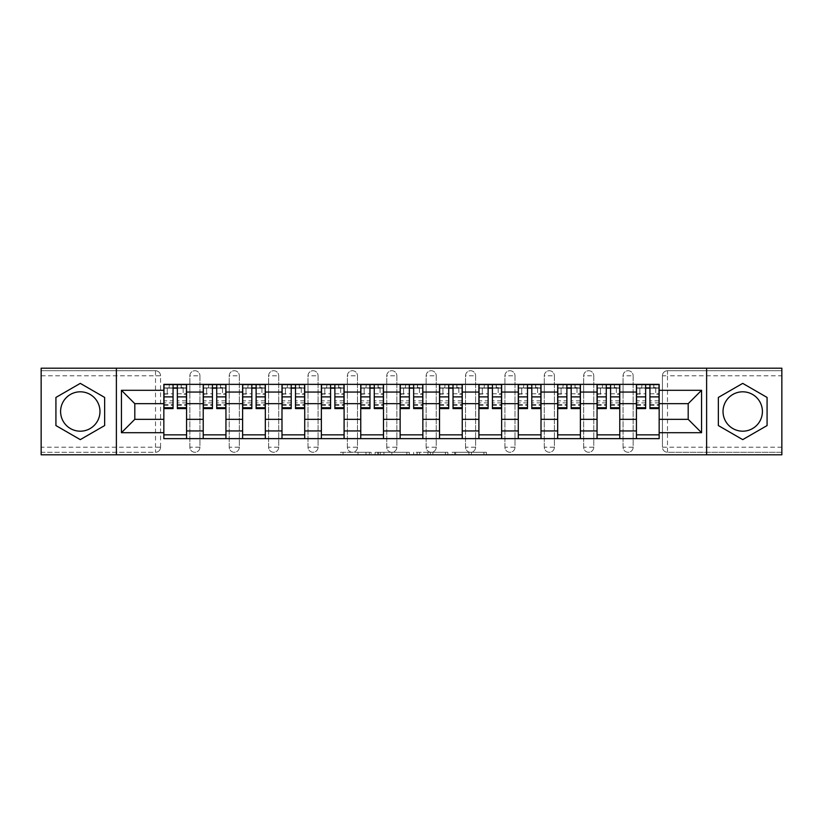 <?xml version="1.0" encoding="UTF-8"?>
<svg xmlns="http://www.w3.org/2000/svg" width="823" height="823" viewBox="0 0 823 823"><rect width="100%" height="100%" fill="white"/><g stroke="black" fill="none" stroke-linecap="round" stroke-linejoin="round"><path stroke-width="0.62" stroke-dasharray="4.12 3.09" d="M371.111 454.8L343.047 454.8L371.111 454.8L371.111 452.269L358.036 452.269L358.036 454.8L358.036 452.269L371.111 452.269L371.111 454.8L371.111 452.269L358.036 452.269L358.036 454.8L358.036 452.269L371.111 452.269L343.047 452.269L371.111 452.269M623.052 375.782A5.051 5.051 0 0 1 628.103 370.731A5.051 5.051 0 0 1 633.154 375.782A5.051 5.051 0 0 0 628.103 370.731A5.051 5.051 0 0 0 623.052 375.782L623.052 447.218A5.051 5.051 0 0 0 628.103 452.269A5.051 5.051 0 0 0 633.154 447.218L633.154 375.782A5.051 5.051 0 0 0 628.103 370.731A5.051 5.051 0 0 0 623.052 375.782L623.052 447.218A5.051 5.051 0 0 0 628.103 452.269A5.051 5.051 0 0 0 633.154 447.218L633.154 375.782L623.052 375.782M583.672 375.782A5.051 5.051 0 0 1 588.723 370.731A5.051 5.051 0 0 1 593.774 375.782A5.051 5.051 0 0 0 588.723 370.731A5.051 5.051 0 0 0 583.672 375.782L583.672 447.218A5.051 5.051 0 0 0 588.723 452.269A5.051 5.051 0 0 0 593.774 447.218L593.774 375.782A5.051 5.051 0 0 0 588.723 370.731A5.051 5.051 0 0 0 583.672 375.782L583.672 447.218A5.051 5.051 0 0 0 588.723 452.269A5.051 5.051 0 0 0 593.774 447.218L593.774 375.782L583.672 375.782M544.291 375.782A5.051 5.051 0 0 1 549.342 370.731A5.051 5.051 0 0 1 554.393 375.782A5.051 5.051 0 0 0 549.342 370.731A5.051 5.051 0 0 0 544.291 375.782L544.291 447.218A5.051 5.051 0 0 0 549.342 452.269A5.051 5.051 0 0 0 554.393 447.218L554.393 375.782A5.051 5.051 0 0 0 549.342 370.731A5.051 5.051 0 0 0 544.291 375.782L544.291 447.218A5.051 5.051 0 0 0 549.342 452.269A5.051 5.051 0 0 0 554.393 447.218L554.393 375.782L544.291 375.782M504.911 375.782A5.051 5.051 0 0 1 509.962 370.731A5.051 5.051 0 0 1 515.003 375.782A5.051 5.051 0 0 0 509.962 370.731A5.051 5.051 0 0 0 504.911 375.782L504.911 447.218A5.051 5.051 0 0 0 509.962 452.269A5.051 5.051 0 0 0 515.003 447.218L515.003 375.782A5.051 5.051 0 0 0 509.962 370.731A5.051 5.051 0 0 0 504.911 375.782L504.911 447.218A5.051 5.051 0 0 0 509.962 452.269A5.051 5.051 0 0 0 515.003 447.218L515.003 375.782L504.911 375.782M465.53 375.782A5.051 5.051 0 0 1 470.571 370.731A5.051 5.051 0 0 1 475.622 375.782A5.051 5.051 0 0 0 470.571 370.731A5.051 5.051 0 0 0 465.53 375.782L465.53 447.218A5.051 5.051 0 0 0 470.571 452.269A5.051 5.051 0 0 0 475.622 447.218L475.622 375.782A5.051 5.051 0 0 0 470.571 370.731A5.051 5.051 0 0 0 465.53 375.782L465.53 447.218A5.051 5.051 0 0 0 470.571 452.269A5.051 5.051 0 0 0 475.622 447.218L475.622 375.782L465.53 375.782M426.139 375.782A5.051 5.051 0 0 1 431.19 370.731A5.051 5.051 0 0 1 436.241 375.782A5.051 5.051 0 0 0 431.19 370.731A5.051 5.051 0 0 0 426.139 375.782L426.139 447.218A5.051 5.051 0 0 0 431.19 452.269A5.051 5.051 0 0 0 436.241 447.218L436.241 375.782A5.051 5.051 0 0 0 431.19 370.731A5.051 5.051 0 0 0 426.139 375.782L426.139 447.218A5.051 5.051 0 0 0 431.19 452.269A5.051 5.051 0 0 0 436.241 447.218L436.241 375.782L426.139 375.782M386.759 375.782A5.051 5.051 0 0 1 391.81 370.731A5.051 5.051 0 0 1 396.861 375.782A5.051 5.051 0 0 0 391.81 370.731A5.051 5.051 0 0 0 386.759 375.782L386.759 447.218A5.051 5.051 0 0 0 391.81 452.269A5.051 5.051 0 0 0 396.861 447.218L396.861 375.782A5.051 5.051 0 0 0 391.81 370.731A5.051 5.051 0 0 0 386.759 375.782L386.759 447.218A5.051 5.051 0 0 0 391.81 452.269A5.051 5.051 0 0 0 396.861 447.218L396.861 375.782L386.759 375.782M347.378 375.782A5.051 5.051 0 0 1 352.429 370.731A5.051 5.051 0 0 1 357.47 375.782A5.051 5.051 0 0 0 352.429 370.731A5.051 5.051 0 0 0 347.378 375.782L347.378 447.218A5.051 5.051 0 0 0 352.429 452.269A5.051 5.051 0 0 0 357.47 447.218L357.47 375.782A5.051 5.051 0 0 0 352.429 370.731A5.051 5.051 0 0 0 347.378 375.782L347.378 447.218A5.051 5.051 0 0 0 352.429 452.269A5.051 5.051 0 0 0 357.47 447.218L357.47 375.782L347.378 375.782M307.997 375.782A5.051 5.051 0 0 1 313.038 370.731A5.051 5.051 0 0 1 318.089 375.782A5.051 5.051 0 0 0 313.038 370.731A5.051 5.051 0 0 0 307.997 375.782L307.997 447.218A5.051 5.051 0 0 0 313.038 452.269A5.051 5.051 0 0 0 318.089 447.218L318.089 375.782A5.051 5.051 0 0 0 313.038 370.731A5.051 5.051 0 0 0 307.997 375.782L307.997 447.218A5.051 5.051 0 0 0 313.038 452.269A5.051 5.051 0 0 0 318.089 447.218L318.089 375.782L307.997 375.782M268.607 375.782A5.051 5.051 0 0 1 273.658 370.731A5.051 5.051 0 0 1 278.709 375.782A5.051 5.051 0 0 0 273.658 370.731A5.051 5.051 0 0 0 268.607 375.782L268.607 447.218A5.051 5.051 0 0 0 273.658 452.269A5.051 5.051 0 0 0 278.709 447.218L278.709 375.782A5.051 5.051 0 0 0 273.658 370.731A5.051 5.051 0 0 0 268.607 375.782L268.607 447.218A5.051 5.051 0 0 0 273.658 452.269A5.051 5.051 0 0 0 278.709 447.218L278.709 375.782L268.607 375.782M229.226 375.782A5.051 5.051 0 0 1 234.277 370.731A5.051 5.051 0 0 1 239.328 375.782A5.051 5.051 0 0 0 234.277 370.731A5.051 5.051 0 0 0 229.226 375.782L229.226 447.218A5.051 5.051 0 0 0 234.277 452.269A5.051 5.051 0 0 0 239.328 447.218L239.328 375.782A5.051 5.051 0 0 0 234.277 370.731A5.051 5.051 0 0 0 229.226 375.782L229.226 447.218A5.051 5.051 0 0 0 234.277 452.269A5.051 5.051 0 0 0 239.328 447.218L239.328 375.782L229.226 375.782M189.846 375.782A5.051 5.051 0 0 1 194.897 370.731A5.051 5.051 0 0 1 199.948 375.782A5.051 5.051 0 0 0 194.897 370.731A5.051 5.051 0 0 0 189.846 375.782L189.846 447.218A5.051 5.051 0 0 0 194.897 452.269A5.051 5.051 0 0 0 199.948 447.218L199.948 375.782A5.051 5.051 0 0 0 194.897 370.731A5.051 5.051 0 0 0 189.846 375.782L189.846 447.218A5.051 5.051 0 0 0 194.897 452.269A5.051 5.051 0 0 0 199.948 447.218L199.948 375.782L189.846 375.782M80.284 431.19A19.69 19.69 0 0 1 60.593 411.5A19.69 19.69 0 0 1 80.284 391.81A19.69 19.69 0 0 1 99.974 411.5A19.69 19.69 0 0 1 80.284 431.19M742.716 431.19A19.69 19.69 0 0 1 723.026 411.5A19.69 19.69 0 0 1 742.716 391.81A19.69 19.69 0 0 1 762.407 411.5A19.69 19.69 0 0 1 742.716 431.19M483.924 454.8L454.677 454.8L483.924 454.8L483.924 452.269L471.404 452.269L486.393 452.269L486.393 454.8L486.393 452.269L454.677 452.269L486.393 452.269L486.393 454.8L486.393 452.269L483.924 452.269L483.924 454.8M468.925 454.8L455.675 454.8L468.925 454.8L468.925 452.269L471.404 452.269L468.925 452.269L468.925 454.8L468.925 452.269L455.675 452.269L455.675 454.8L455.675 452.269L468.925 452.269L468.925 454.8M452.197 454.8L454.677 454.8L452.197 454.8L452.197 452.269L454.677 452.269L452.197 452.269L452.197 454.8M340.568 454.8L343.047 454.8L340.568 454.8L340.568 452.269L343.047 452.269L340.568 452.269L340.568 454.8M781.85 447.218L667.484 447.218L667.484 452.269L781.85 452.269L781.85 454.8L41.15 454.8L41.15 452.269L155.516 452.269A5.051 5.051 0 0 0 160.557 447.218L160.557 375.782A5.051 5.051 0 0 0 155.516 370.731A5.051 5.051 0 0 1 160.557 375.782A5.051 5.051 0 0 0 155.516 370.731L41.15 370.731L41.15 368.2L781.85 368.2L781.85 370.731L667.484 370.731A5.051 5.051 0 0 0 662.443 375.782L662.443 447.218A5.051 5.051 0 0 0 667.484 452.269A5.051 5.051 0 0 1 662.443 447.218A5.051 5.051 0 0 0 667.484 452.269L781.85 452.269L781.85 370.731L667.484 370.731A5.051 5.051 0 0 0 662.443 375.782L662.443 447.218L667.484 447.218L667.484 375.782L781.85 375.782M409.329 454.8L406.85 454.8L409.329 454.8L409.329 452.269L409.329 454.8M377.613 454.8L406.85 454.8L375.134 454.8L377.613 454.8L377.613 452.269L409.329 452.269L375.134 452.269L375.134 454.8L375.134 452.269L377.613 452.269L377.613 454.8M416.15 454.8L447.866 454.8L413.671 454.8L416.15 454.8L416.15 452.269L447.866 452.269L447.866 454.8L447.866 452.269L432.877 452.269L432.877 454.8M160.557 447.218L160.557 375.782L155.516 375.782L155.516 447.218L41.15 447.218L41.15 452.269L155.516 452.269A5.051 5.051 0 0 0 160.557 447.218A5.051 5.051 0 0 1 155.516 452.269L155.516 447.218L160.557 447.218M41.15 375.782L155.516 375.782L155.516 370.731L41.15 370.731L41.15 447.218M636.436 384.362L659.161 384.362L659.161 388.147L636.436 388.147L636.436 384.362L619.77 384.362L619.77 388.147L597.056 388.147L597.056 384.362L580.39 384.362L580.39 388.147L557.675 388.147L557.675 384.362L541.009 384.362L541.009 388.147L518.284 388.147L518.284 384.362L501.629 384.362L501.629 388.147L478.904 388.147L478.904 384.362L462.248 384.362L462.248 388.147L439.523 388.147L439.523 384.362L422.857 384.362L422.857 388.147L400.143 388.147L400.143 384.362L383.477 384.362L383.477 388.147L360.752 388.147L360.752 384.362L344.096 384.362L344.096 388.147L321.371 388.147L321.371 384.362L304.716 384.362L304.716 388.147L281.991 388.147L281.991 384.362L265.325 384.362L265.325 388.147L242.61 388.147L242.61 384.362L225.944 384.362L225.944 388.147L203.23 388.147L203.23 384.362L186.564 384.362L186.564 388.147L163.839 388.147L163.839 434.853L186.564 434.853L186.564 388.147M186.564 434.853L186.564 438.638L203.23 438.638L203.23 434.853L225.944 434.853L225.944 388.147M203.23 388.147L203.23 434.853M225.944 434.853L225.944 438.638L242.61 438.638L242.61 434.853L265.325 434.853L265.325 388.147M242.61 388.147L242.61 434.853M265.325 434.853L265.325 438.638L281.991 438.638L281.991 434.853L304.716 434.853L304.716 388.147M281.991 388.147L281.991 434.853M304.716 434.853L304.716 438.638L321.371 438.638L321.371 434.853L344.096 434.853L344.096 388.147M321.371 388.147L321.371 434.853M344.096 434.853L344.096 438.638L360.752 438.638L360.752 434.853L383.477 434.853L383.477 388.147M360.752 388.147L360.752 434.853M383.477 434.853L383.477 438.638L400.143 438.638L400.143 434.853L422.857 434.853L422.857 388.147M400.143 388.147L400.143 434.853M422.857 434.853L422.857 438.638L439.523 438.638L439.523 434.853L462.248 434.853L462.248 388.147M439.523 388.147L439.523 434.853M462.248 434.853L462.248 438.638L478.904 438.638L478.904 434.853L501.629 434.853L501.629 388.147M478.904 388.147L478.904 434.853M501.629 434.853L501.629 438.638L518.284 438.638L518.284 434.853L541.009 434.853L541.009 388.147M518.284 388.147L518.284 434.853M541.009 434.853L541.009 438.638L557.675 438.638L557.675 434.853L580.39 434.853L580.39 388.147M557.675 388.147L557.675 434.853M580.39 434.853L580.39 438.638L597.056 438.638L597.056 434.853L619.77 434.853L619.77 388.147M597.056 388.147L597.056 434.853M619.77 434.853L619.77 438.638L636.436 438.638L636.436 434.853L659.161 434.853L659.161 388.147M636.436 388.147L636.436 434.853M619.77 419.329L636.436 419.329M580.39 419.329L597.056 419.329M541.009 419.329L557.675 419.329M501.629 419.329L518.284 419.329M462.248 419.329L478.904 419.329M422.857 419.329L439.523 419.329M383.477 419.329L400.143 419.329M344.096 419.329L360.752 419.329M304.716 419.329L321.371 419.329M265.325 419.329L281.991 419.329M225.944 419.329L242.61 419.329M186.564 419.329L203.23 419.329M636.436 403.671L619.77 403.671M597.056 403.671L580.39 403.671M557.675 403.671L541.009 403.671M518.284 403.671L501.629 403.671M478.904 403.671L462.248 403.671M439.523 403.671L422.857 403.671M400.143 403.671L383.477 403.671M360.752 403.671L344.096 403.671M321.371 403.671L304.716 403.671M281.991 403.671L265.325 403.671M242.61 403.671L225.944 403.671M203.23 403.671L186.564 403.671M163.839 403.671L134.807 403.671L134.807 419.329L163.839 419.329M116.382 454.8L116.382 368.2M706.618 454.8L706.618 368.2M659.161 419.329L688.193 419.329L688.193 403.671L659.161 403.671M186.564 438.638L163.839 438.638L163.839 434.853M163.839 388.147L163.839 384.362L186.564 384.362M203.23 384.362L225.944 384.362M242.61 384.362L265.325 384.362M281.991 384.362L304.716 384.362M321.371 384.362L344.096 384.362M360.752 384.362L383.477 384.362M400.143 384.362L422.857 384.362M439.523 384.362L462.248 384.362M478.904 384.362L501.629 384.362M518.284 384.362L541.009 384.362M557.675 384.362L580.39 384.362M597.056 384.362L619.77 384.362M659.161 434.853L659.161 438.638L636.436 438.638M619.77 438.638L597.056 438.638M580.39 438.638L557.675 438.638M541.009 438.638L518.284 438.638M501.629 438.638L478.904 438.638M462.248 438.638L439.523 438.638M422.857 438.638L400.143 438.638M383.477 438.638L360.752 438.638M344.096 438.638L321.371 438.638M304.716 438.638L281.991 438.638M265.325 438.638L242.61 438.638M225.944 438.638L203.23 438.638M163.972 388.147L173.056 388.147M177.346 388.147L186.44 388.147M633.154 447.218A5.051 5.051 0 0 1 628.103 452.269A5.051 5.051 0 0 1 623.052 447.218L633.154 447.218M593.774 447.218A5.051 5.051 0 0 1 588.723 452.269A5.051 5.051 0 0 1 583.672 447.218L593.774 447.218M554.393 447.218A5.051 5.051 0 0 1 549.342 452.269A5.051 5.051 0 0 1 544.291 447.218L554.393 447.218M515.003 447.218A5.051 5.051 0 0 1 509.962 452.269A5.051 5.051 0 0 1 504.911 447.218L515.003 447.218M475.622 447.218A5.051 5.051 0 0 1 470.571 452.269A5.051 5.051 0 0 1 465.53 447.218L475.622 447.218M436.241 447.218A5.051 5.051 0 0 1 431.19 452.269A5.051 5.051 0 0 1 426.139 447.218L436.241 447.218M396.861 447.218A5.051 5.051 0 0 1 391.81 452.269A5.051 5.051 0 0 1 386.759 447.218L396.861 447.218M357.47 447.218A5.051 5.051 0 0 1 352.429 452.269A5.051 5.051 0 0 1 347.378 447.218L357.47 447.218M318.089 447.218A5.051 5.051 0 0 1 313.038 452.269A5.051 5.051 0 0 1 307.997 447.218L318.089 447.218M278.709 447.218A5.051 5.051 0 0 1 273.658 452.269A5.051 5.051 0 0 1 268.607 447.218L278.709 447.218M239.328 447.218A5.051 5.051 0 0 1 234.277 452.269A5.051 5.051 0 0 1 229.226 447.218L239.328 447.218M199.948 447.218A5.051 5.051 0 0 1 194.897 452.269A5.051 5.051 0 0 1 189.846 447.218L199.948 447.218M203.353 388.147L212.437 388.147M216.727 388.147L225.821 388.147M242.734 388.147L251.828 388.147M256.118 388.147L265.201 388.147M282.114 388.147L291.208 388.147M295.498 388.147L304.582 388.147M321.505 388.147L330.589 388.147M334.879 388.147L343.973 388.147M360.886 388.147L369.969 388.147M374.259 388.147L383.353 388.147M400.266 388.147L409.35 388.147M413.65 388.147L422.734 388.147M439.647 388.147L448.741 388.147M453.031 388.147L462.115 388.147M479.027 388.147L488.121 388.147M492.411 388.147L501.495 388.147M518.418 388.147L527.502 388.147M531.792 388.147L540.886 388.147M557.799 388.147L566.882 388.147M571.172 388.147L580.266 388.147M597.179 388.147L606.273 388.147M610.563 388.147L619.647 388.147M636.56 388.147L645.654 388.147M649.944 388.147L659.028 388.147M104.644 397.437L80.284 383.374L55.923 397.437L55.923 425.563L80.284 439.626L104.644 425.563L104.644 397.437M767.077 397.437L742.716 383.374L718.356 397.437L718.356 425.563L742.716 439.626L767.077 425.563L767.077 397.437M380.339 454.8L383.93 454.8L380.339 454.8L380.339 452.269L378.601 452.269L378.601 454.8L378.601 452.269L383.93 452.269L380.339 452.269L380.339 454.8M383.93 454.8L391.861 454.8L383.93 454.8L383.93 452.269L391.861 452.269L391.861 454.8L391.861 452.269L383.93 452.269L383.93 454.8M416.15 452.269L430.398 452.269L430.398 454.8L430.398 452.269L427.919 452.269L430.398 452.269L430.398 454.8L430.398 452.269L432.877 452.269M417.138 452.269L417.138 454.8L417.138 452.269M413.671 452.269L413.671 454.8L413.671 452.269M181.009 384.619L181.389 387.9L181.389 384.619L181.009 387.9L163.972 387.9L163.972 394.207L167.254 394.207L167.254 387.9L163.972 387.9L173.056 387.9L173.056 384.619L177.346 384.619L177.346 387.9L186.44 387.9L183.159 387.9L186.44 387.9L186.44 408.599M183.159 387.9L183.159 394.207L186.44 394.207L183.159 394.207L183.159 387.9L186.44 387.9L186.44 384.619M186.44 400.822L177.346 400.822L177.346 405.317L177.346 387.9M177.346 400.822L177.346 402.869L186.44 402.869M177.346 402.869L177.346 408.599M163.972 384.619L163.972 394.207L167.254 394.207L167.254 387.9L163.972 387.9L163.972 405.317L163.972 400.822L173.056 400.822L173.056 405.317L173.056 387.9M173.056 400.822L173.056 408.599M163.972 400.822L163.972 402.869L173.056 402.869M163.972 402.869L163.972 408.599M169.394 384.619L169.013 387.9M220.389 384.619L220.77 387.9L220.77 384.619L220.389 387.9L203.353 387.9L203.353 394.207L206.635 394.207L206.635 387.9L203.353 387.9L212.437 387.9L212.437 384.619L216.727 384.619L216.727 387.9L225.821 387.9L222.539 387.9L225.821 387.9L225.821 408.599M222.539 387.9L222.539 394.207L225.821 394.207L222.539 394.207L222.539 387.9L225.821 387.9L225.821 384.619M225.821 400.822L216.727 400.822L216.727 405.317L216.727 387.9M216.727 400.822L216.727 402.869L225.821 402.869M216.727 402.869L216.727 408.599M203.353 384.619L203.353 394.207L206.635 394.207L206.635 387.9L203.353 387.9L203.353 405.317L203.353 400.822L212.437 400.822L212.437 405.317L212.437 387.9M212.437 400.822L212.437 408.599M203.353 400.822L203.353 402.869L212.437 402.869M203.353 402.869L203.353 408.599M208.775 384.619L208.404 387.9M259.78 384.619L260.15 387.9L260.15 384.619L259.78 387.9L242.734 387.9L242.734 394.207L246.015 394.207L246.015 387.9L242.734 387.9L251.828 387.9L251.828 384.619L256.118 384.619L256.118 387.9L265.201 387.9L261.92 387.9L265.201 387.9L265.201 408.599M261.92 387.9L261.92 394.207L265.201 394.207L261.92 394.207L261.92 387.9L265.201 387.9L265.201 384.619M265.201 400.822L256.118 400.822L256.118 405.317L256.118 387.9M256.118 400.822L256.118 402.869L265.201 402.869M256.118 402.869L256.118 408.599M242.734 384.619L242.734 394.207L246.015 394.207L246.015 387.9L242.734 387.9L242.734 405.317L242.734 400.822L251.828 400.822L251.828 405.317L251.828 387.9M251.828 400.822L251.828 408.599M242.734 400.822L242.734 402.869L251.828 402.869M242.734 402.869L242.734 408.599M248.165 384.619L247.785 387.9M299.161 384.619L299.541 387.9L299.541 384.619L299.161 387.9L282.114 387.9L282.114 394.207L285.396 394.207L285.396 387.9L282.114 387.9L291.208 387.9L291.208 384.619L295.498 384.619L295.498 387.9L304.582 387.9L301.3 387.9L304.582 387.9L304.582 408.599M301.3 387.9L301.3 394.207L304.582 394.207L301.3 394.207L301.3 387.9L304.582 387.9L304.582 384.619M304.582 400.822L295.498 400.822L295.498 405.317L295.498 387.9M295.498 400.822L295.498 402.869L304.582 402.869M295.498 402.869L295.498 408.599M282.114 384.619L282.114 394.207L285.396 394.207L285.396 387.9L282.114 387.9L282.114 405.317L282.114 400.822L291.208 400.822L291.208 405.317L291.208 387.9M291.208 400.822L291.208 408.599M282.114 400.822L282.114 402.869L291.208 402.869M282.114 402.869L282.114 408.599M287.546 384.619L287.165 387.9M338.541 384.619L338.922 387.9L338.922 384.619L338.541 387.9L321.505 387.9L321.505 394.207L324.787 394.207L324.787 387.9L321.505 387.9L330.589 387.9L330.589 384.619L334.879 384.619L334.879 387.9L343.973 387.9L340.691 387.9L343.973 387.9L343.973 408.599M340.691 387.9L340.691 394.207L343.973 394.207L340.691 394.207L340.691 387.9L343.973 387.9L343.973 384.619M343.973 400.822L334.879 400.822L334.879 405.317L334.879 387.9M334.879 400.822L334.879 402.869L343.973 402.869M334.879 402.869L334.879 408.599M321.505 384.619L321.505 394.207L324.787 394.207L324.787 387.9L321.505 387.9L321.505 405.317L321.505 400.822L330.589 400.822L330.589 405.317L330.589 387.9M330.589 400.822L330.589 408.599M321.505 400.822L321.505 402.869L330.589 402.869M321.505 402.869L321.505 408.599M326.926 384.619L326.546 387.9M377.922 384.619L378.302 387.9L378.302 384.619L377.922 387.9L360.886 387.9L360.886 394.207L364.167 394.207L364.167 387.9L360.886 387.9L369.969 387.9L369.969 384.619L374.259 384.619L374.259 387.9L383.353 387.9L380.072 387.9L383.353 387.9L383.353 408.599M380.072 387.9L380.072 394.207L383.353 394.207L380.072 394.207L380.072 387.9L383.353 387.9L383.353 384.619M383.353 400.822L374.259 400.822L374.259 405.317L374.259 387.9M374.259 400.822L374.259 402.869L383.353 402.869M374.259 402.869L374.259 408.599M360.886 384.619L360.886 394.207L364.167 394.207L364.167 387.9L360.886 387.9L360.886 405.317L360.886 400.822L369.969 400.822L369.969 405.317L369.969 387.9M369.969 400.822L369.969 408.599M360.886 400.822L360.886 402.869L369.969 402.869M360.886 402.869L360.886 408.599M366.307 384.619L365.937 387.9M417.302 384.619L417.683 387.9L417.683 384.619L417.302 387.9L400.266 387.9L400.266 394.207L403.548 394.207L403.548 387.9L400.266 387.9L409.35 387.9L409.35 384.619L413.65 384.619L413.65 387.9L422.734 387.9L419.452 387.9L422.734 387.9L422.734 408.599M419.452 387.9L419.452 394.207L422.734 394.207L419.452 394.207L419.452 387.9L422.734 387.9L422.734 384.619M422.734 400.822L413.65 400.822L413.65 405.317L413.65 387.9M413.65 400.822L413.65 402.869L422.734 402.869M413.65 402.869L413.65 408.599M400.266 384.619L400.266 394.207L403.548 394.207L403.548 387.9L400.266 387.9L400.266 405.317L400.266 400.822L409.35 400.822L409.35 405.317L409.35 387.9M409.35 400.822L409.35 408.599M400.266 400.822L400.266 402.869L409.35 402.869M400.266 402.869L400.266 408.599M405.698 384.619L405.317 387.9M456.693 384.619L457.063 387.9L457.063 384.619L456.693 387.9L439.647 387.9L439.647 394.207L442.928 394.207L442.928 387.9L439.647 387.9L448.741 387.9L448.741 384.619L453.031 384.619L453.031 387.9L462.115 387.9L458.833 387.9L462.115 387.9L462.115 408.599M458.833 387.9L458.833 394.207L462.115 394.207L458.833 394.207L458.833 387.9L462.115 387.9L462.115 384.619M462.115 400.822L453.031 400.822L453.031 405.317L453.031 387.9M453.031 400.822L453.031 402.869L462.115 402.869M453.031 402.869L453.031 408.599M439.647 384.619L439.647 394.207L442.928 394.207L442.928 387.9L439.647 387.9L439.647 405.317L439.647 400.822L448.741 400.822L448.741 405.317L448.741 387.9M448.741 400.822L448.741 408.599M439.647 400.822L439.647 402.869L448.741 402.869M439.647 402.869L439.647 408.599M445.078 384.619L444.698 387.9M496.074 384.619L496.454 387.9L496.454 384.619L496.074 387.9L479.027 387.9L479.027 394.207L482.309 394.207L482.309 387.9L479.027 387.9L488.121 387.9L488.121 384.619L492.411 384.619L492.411 387.9L501.495 387.9L498.213 387.9L501.495 387.9L501.495 408.599M498.213 387.9L498.213 394.207L501.495 394.207L498.213 394.207L498.213 387.9L501.495 387.9L501.495 384.619M501.495 400.822L492.411 400.822L492.411 405.317L492.411 387.9M492.411 400.822L492.411 402.869L501.495 402.869M492.411 402.869L492.411 408.599M479.027 384.619L479.027 394.207L482.309 394.207L482.309 387.9L479.027 387.9L479.027 405.317L479.027 400.822L488.121 400.822L488.121 405.317L488.121 387.9M488.121 400.822L488.121 408.599M479.027 400.822L479.027 402.869L488.121 402.869M479.027 402.869L479.027 408.599M484.459 384.619L484.078 387.9M535.454 384.619L535.835 387.9L535.835 384.619L535.454 387.9L518.418 387.9L518.418 394.207L521.7 394.207L521.7 387.9L518.418 387.9L527.502 387.9L527.502 384.619L531.792 384.619L531.792 387.9L540.886 387.9L537.604 387.9L540.886 387.9L540.886 408.599M537.604 387.9L537.604 394.207L540.886 394.207L537.604 394.207L537.604 387.9L540.886 387.9L540.886 384.619M540.886 400.822L531.792 400.822L531.792 405.317L531.792 387.9M531.792 400.822L531.792 402.869L540.886 402.869M531.792 402.869L531.792 408.599M518.418 384.619L518.418 394.207L521.7 394.207L521.7 387.9L518.418 387.9L518.418 405.317L518.418 400.822L527.502 400.822L527.502 405.317L527.502 387.9M527.502 400.822L527.502 408.599M518.418 400.822L518.418 402.869L527.502 402.869M518.418 402.869L518.418 408.599M523.84 384.619L523.459 387.9M574.835 384.619L575.215 387.9L575.215 384.619L574.835 387.9L557.799 387.9L557.799 394.207L561.08 394.207L561.08 387.9L557.799 387.9L566.882 387.9L566.882 384.619L571.172 384.619L571.172 387.9L580.266 387.9L576.985 387.9L580.266 387.9L580.266 408.599M576.985 387.9L576.985 394.207L580.266 394.207L576.985 394.207L576.985 387.9L580.266 387.9L580.266 384.619M580.266 400.822L571.172 400.822L571.172 405.317L571.172 387.9M571.172 400.822L571.172 402.869L580.266 402.869M571.172 402.869L571.172 408.599M557.799 384.619L557.799 394.207L561.08 394.207L561.08 387.9L557.799 387.9L557.799 405.317L557.799 400.822L566.882 400.822L566.882 405.317L566.882 387.9M566.882 400.822L566.882 408.599M557.799 400.822L557.799 402.869L566.882 402.869M557.799 402.869L557.799 408.599M563.22 384.619L562.85 387.9M614.225 384.619L614.596 387.9L614.596 384.619L614.225 387.9L597.179 387.9L597.179 394.207L600.461 394.207L600.461 387.9L597.179 387.9L606.273 387.9L606.273 384.619L610.563 384.619L610.563 387.9L619.647 387.9L616.365 387.9L619.647 387.9L619.647 408.599M616.365 387.9L616.365 394.207L619.647 394.207L616.365 394.207L616.365 387.9L619.647 387.9L619.647 384.619M619.647 400.822L610.563 400.822L610.563 405.317L610.563 387.9M610.563 400.822L610.563 402.869L619.647 402.869M610.563 402.869L610.563 408.599M597.179 384.619L597.179 394.207L600.461 394.207L600.461 387.9L597.179 387.9L597.179 405.317L597.179 400.822L606.273 400.822L606.273 405.317L606.273 387.9M606.273 400.822L606.273 408.599M597.179 400.822L597.179 402.869L606.273 402.869M597.179 402.869L597.179 408.599M602.611 384.619L602.23 387.9M653.606 384.619L653.987 387.9L653.987 384.619L653.606 387.9L636.56 387.9L636.56 394.207L639.841 394.207L639.841 387.9L636.56 387.9L645.654 387.9L645.654 384.619L649.944 384.619L649.944 387.9L659.028 387.9L655.746 387.9L659.028 387.9L659.028 408.599M655.746 387.9L655.746 394.207L659.028 394.207L655.746 394.207L655.746 387.9L659.028 387.9L659.028 384.619M659.028 400.822L649.944 400.822L649.944 405.317L649.944 387.9M649.944 400.822L649.944 402.869L659.028 402.869M649.944 402.869L649.944 408.599M636.56 384.619L636.56 394.207L639.841 394.207L639.841 387.9L636.56 387.9L636.56 405.317L636.56 400.822L645.654 400.822L645.654 405.317L645.654 387.9M645.654 400.822L645.654 408.599M636.56 400.822L636.56 402.869L645.654 402.869M636.56 402.869L636.56 408.599M641.991 384.619L641.611 387.9M369.373 452.269L369.373 454.8L369.373 452.269M667.484 370.731A5.051 5.051 0 0 0 662.443 375.782L667.484 375.782L667.484 370.731M365.968 452.269L365.968 454.8L365.968 452.269M343.047 452.269L343.047 454.8L343.047 452.269M406.85 452.269L406.85 454.8L406.85 452.269M445.387 452.269L445.387 454.8L445.387 452.269M427.919 452.269L427.919 454.8L427.919 452.269M419.617 452.269L419.617 454.8L419.617 452.269M471.404 452.269L471.404 454.8L471.404 452.269M454.677 452.269L454.677 454.8L454.677 452.269M177.346 393.785L186.44 393.785M177.346 404.638L186.44 404.638M163.972 393.785L173.056 393.785M163.972 404.638L173.056 404.638M216.727 393.785L225.821 393.785M216.727 404.638L225.821 404.638M203.353 393.785L212.437 393.785M203.353 404.638L212.437 404.638M256.118 393.785L265.201 393.785M256.118 404.638L265.201 404.638M242.734 393.785L251.828 393.785M242.734 404.638L251.828 404.638M295.498 393.785L304.582 393.785M295.498 404.638L304.582 404.638M282.114 393.785L291.208 393.785M282.114 404.638L291.208 404.638M334.879 393.785L343.973 393.785M334.879 404.638L343.973 404.638M321.505 393.785L330.589 393.785M321.505 404.638L330.589 404.638M374.259 393.785L383.353 393.785M374.259 404.638L383.353 404.638M360.886 393.785L369.969 393.785M360.886 404.638L369.969 404.638M413.65 393.785L422.734 393.785M413.65 404.638L422.734 404.638M400.266 393.785L409.35 393.785M400.266 404.638L409.35 404.638M453.031 393.785L462.115 393.785M453.031 404.638L462.115 404.638M439.647 393.785L448.741 393.785M439.647 404.638L448.741 404.638M492.411 393.785L501.495 393.785M492.411 404.638L501.495 404.638M479.027 393.785L488.121 393.785M479.027 404.638L488.121 404.638M531.792 393.785L540.886 393.785M531.792 404.638L540.886 404.638M518.418 393.785L527.502 393.785M518.418 404.638L527.502 404.638M571.172 393.785L580.266 393.785M571.172 404.638L580.266 404.638M557.799 393.785L566.882 393.785M557.799 404.638L566.882 404.638M610.563 393.785L619.647 393.785M610.563 404.638L619.647 404.638M597.179 393.785L606.273 393.785M597.179 404.638L606.273 404.638M649.944 393.785L659.028 393.785M649.944 404.638L659.028 404.638M636.56 393.785L645.654 393.785M636.56 404.638L645.654 404.638M177.346 405.317L186.44 405.317M163.972 405.317L173.056 405.317M216.727 405.317L225.821 405.317M203.353 405.317L212.437 405.317M256.118 405.317L265.201 405.317M242.734 405.317L251.828 405.317M295.498 405.317L304.582 405.317M282.114 405.317L291.208 405.317M334.879 405.317L343.973 405.317M321.505 405.317L330.589 405.317M374.259 405.317L383.353 405.317M360.886 405.317L369.969 405.317M413.65 405.317L422.734 405.317M400.266 405.317L409.35 405.317M453.031 405.317L462.115 405.317M439.647 405.317L448.741 405.317M492.411 405.317L501.495 405.317M479.027 405.317L488.121 405.317M531.792 405.317L540.886 405.317M518.418 405.317L527.502 405.317M571.172 405.317L580.266 405.317M557.799 405.317L566.882 405.317M610.563 405.317L619.647 405.317M597.179 405.317L606.273 405.317M649.944 405.317L659.028 405.317M636.56 405.317L645.654 405.317"/><path stroke-width="1.23" d="M80.284 431.19A19.69 19.69 0 0 1 60.593 411.5A19.69 19.69 0 0 1 80.284 391.81A19.69 19.69 0 0 1 99.974 411.5A19.69 19.69 0 0 1 80.284 431.19M742.716 431.19A19.69 19.69 0 0 1 723.026 411.5A19.69 19.69 0 0 1 742.716 391.81A19.69 19.69 0 0 1 762.407 411.5A19.69 19.69 0 0 1 742.716 431.19M706.618 454.8L781.85 454.8L781.85 368.2L41.15 368.2L41.15 454.8L706.618 454.8L706.618 368.2M203.23 438.638L203.23 392.057L186.564 392.057L186.564 438.638M186.564 392.057L186.564 384.362M203.23 392.057L203.23 384.362M225.944 384.362L225.944 438.638M242.61 438.638L242.61 384.362M265.325 384.362L265.325 438.638M281.991 438.638L281.991 384.362M304.716 384.362L304.716 438.638M321.371 438.638L321.371 384.362M344.096 384.362L344.096 438.638M360.752 438.638L360.752 384.362M383.477 384.362L383.477 438.638M400.143 438.638L400.143 384.362M422.857 384.362L422.857 438.638M439.523 438.638L439.523 384.362M462.248 384.362L462.248 438.638M478.904 438.638L478.904 384.362M501.629 384.362L501.629 438.638M518.284 438.638L518.284 384.362M541.009 384.362L541.009 438.638M557.675 438.638L557.675 384.362M580.39 384.362L580.39 438.638M597.056 438.638L597.056 384.362M619.77 384.362L619.77 438.638M636.436 438.638L636.436 384.362M636.436 419.329L619.77 419.329M597.056 419.329L580.39 419.329M557.675 419.329L541.009 419.329M518.284 419.329L501.629 419.329M478.904 419.329L462.248 419.329M439.523 419.329L422.857 419.329M400.143 419.329L383.477 419.329M360.752 419.329L344.096 419.329M321.371 419.329L304.716 419.329M281.991 419.329L265.325 419.329M242.61 419.329L225.944 419.329M203.23 419.329L186.564 419.329M636.436 403.671L619.77 403.671M597.056 403.671L580.39 403.671M557.675 403.671L541.009 403.671M518.284 403.671L501.629 403.671M478.904 403.671L462.248 403.671M439.523 403.671L422.857 403.671M400.143 403.671L383.477 403.671M360.752 403.671L344.096 403.671M321.371 403.671L304.716 403.671M281.991 403.671L265.325 403.671M242.61 403.671L225.944 403.671M203.23 403.671L186.564 403.671M134.807 419.329L163.839 419.329L163.839 403.671L134.807 403.671L134.807 419.329L121.434 432.703L121.434 390.297L163.839 390.297L163.839 403.671M659.161 403.671L659.161 419.329L688.193 419.329L688.193 403.671L659.161 403.671L659.161 384.362L163.839 384.362L163.839 390.297M659.161 390.297L701.566 390.297L701.566 432.703L659.161 432.703L659.161 419.329M163.839 419.329L163.839 438.638L659.161 438.638L659.161 432.703M163.839 432.703L121.434 432.703M116.382 454.8L116.382 368.2M104.644 397.437L80.284 383.374L55.923 397.437L55.923 425.563L80.284 439.626L104.644 425.563L104.644 397.437M767.077 397.437L742.716 383.374L718.356 397.437L718.356 425.563L742.716 439.626L767.077 425.563L767.077 397.437M186.564 434.853L163.839 434.853M173.056 388.147L177.346 388.147M225.944 434.853L203.23 434.853M212.437 388.147L216.727 388.147M265.325 434.853L242.61 434.853M251.828 388.147L256.118 388.147M304.716 434.853L281.991 434.853M291.208 388.147L295.498 388.147M344.096 434.853L321.371 434.853M330.589 388.147L334.879 388.147M383.477 434.853L360.752 434.853M369.969 388.147L374.259 388.147M422.857 434.853L400.143 434.853M409.35 388.147L413.65 388.147M462.248 434.853L439.523 434.853M448.741 388.147L453.031 388.147M501.629 434.853L478.904 434.853M488.121 388.147L492.411 388.147M541.009 434.853L518.284 434.853M527.502 388.147L531.792 388.147M580.39 434.853L557.675 434.853M566.882 388.147L571.172 388.147M619.77 434.853L597.056 434.853M606.273 388.147L610.563 388.147M659.161 434.853L636.436 434.853M645.654 388.147L649.944 388.147M121.434 390.297L134.807 403.671M688.193 419.329L701.566 432.703M688.193 403.671L701.566 390.297M177.346 407.724L186.44 407.724L186.44 408.599L177.346 408.599L177.346 384.619L186.44 384.619L181.389 384.619M186.44 407.724L186.44 384.619M173.056 387.9L177.346 387.9M181.389 387.9L183.159 387.9M169.013 384.619L163.972 384.619L163.972 408.599L173.056 408.599L173.056 384.619L169.394 384.619M163.972 384.619L181.009 384.619M216.727 407.724L225.821 407.724L225.821 408.599L216.727 408.599L216.727 384.619L225.821 384.619L220.77 384.619M225.821 407.724L225.821 384.619M212.437 387.9L216.727 387.9M220.77 387.9L222.539 387.9M208.404 384.619L203.353 384.619L203.353 408.599L212.437 408.599L212.437 384.619L208.775 384.619M203.353 384.619L220.389 384.619M256.118 407.724L265.201 407.724L265.201 408.599L256.118 408.599L256.118 384.619L265.201 384.619L260.15 384.619M265.201 407.724L265.201 384.619M251.828 387.9L256.118 387.9M260.15 387.9L261.92 387.9M247.785 384.619L242.734 384.619L242.734 408.599L251.828 408.599L251.828 384.619L248.165 384.619M242.734 384.619L259.78 384.619M295.498 407.724L304.582 407.724L304.582 408.599L295.498 408.599L295.498 384.619L304.582 384.619L299.541 384.619M304.582 407.724L304.582 384.619M291.208 387.9L295.498 387.9M299.541 387.9L301.3 387.9M287.165 384.619L282.114 384.619L282.114 408.599L291.208 408.599L291.208 384.619L287.546 384.619M282.114 384.619L299.161 384.619M334.879 407.724L343.973 407.724L343.973 408.599L334.879 408.599L334.879 384.619L343.973 384.619L338.922 384.619M343.973 407.724L343.973 384.619M330.589 387.9L334.879 387.9M338.922 387.9L340.691 387.9M326.546 384.619L321.505 384.619L321.505 408.599L330.589 408.599L330.589 384.619L326.926 384.619M321.505 384.619L338.541 384.619M374.259 407.724L383.353 407.724L383.353 408.599L374.259 408.599L374.259 384.619L383.353 384.619L378.302 384.619M383.353 407.724L383.353 384.619M369.969 387.9L374.259 387.9M378.302 387.9L380.072 387.9M365.937 384.619L360.886 384.619L360.886 408.599L369.969 408.599L369.969 384.619L366.307 384.619M360.886 384.619L377.922 384.619M413.65 407.724L422.734 407.724L422.734 408.599L413.65 408.599L413.65 384.619L422.734 384.619L417.683 384.619M422.734 407.724L422.734 384.619M409.35 387.9L413.65 387.9M417.683 387.9L419.452 387.9M405.317 384.619L400.266 384.619L400.266 408.599L409.35 408.599L409.35 384.619L405.698 384.619M400.266 384.619L417.302 384.619M453.031 407.724L462.115 407.724L462.115 408.599L453.031 408.599L453.031 384.619L462.115 384.619L457.063 384.619M462.115 407.724L462.115 384.619M448.741 387.9L453.031 387.9M457.063 387.9L458.833 387.9M444.698 384.619L439.647 384.619L439.647 408.599L448.741 408.599L448.741 384.619L445.078 384.619M439.647 384.619L456.693 384.619M492.411 407.724L501.495 407.724L501.495 408.599L492.411 408.599L492.411 384.619L501.495 384.619L496.454 384.619M501.495 407.724L501.495 384.619M488.121 387.9L492.411 387.9M496.454 387.9L498.213 387.9M484.078 384.619L479.027 384.619L479.027 408.599L488.121 408.599L488.121 384.619L484.459 384.619M479.027 384.619L496.074 384.619M531.792 407.724L540.886 407.724L540.886 408.599L531.792 408.599L531.792 384.619L540.886 384.619L535.835 384.619M540.886 407.724L540.886 384.619M527.502 387.9L531.792 387.9M535.835 387.9L537.604 387.9M523.459 384.619L518.418 384.619L518.418 408.599L527.502 408.599L527.502 384.619L523.84 384.619M518.418 384.619L535.454 384.619M571.172 407.724L580.266 407.724L580.266 408.599L571.172 408.599L571.172 384.619L580.266 384.619L575.215 384.619M580.266 407.724L580.266 384.619M566.882 387.9L571.172 387.9M575.215 387.9L576.985 387.9M562.85 384.619L557.799 384.619L557.799 408.599L566.882 408.599L566.882 384.619L563.22 384.619M557.799 384.619L574.835 384.619M610.563 407.724L619.647 407.724L619.647 408.599L610.563 408.599L610.563 384.619L619.647 384.619L614.596 384.619M619.647 407.724L619.647 384.619M606.273 387.9L610.563 387.9M614.596 387.9L616.365 387.9M602.23 384.619L597.179 384.619L597.179 408.599L606.273 408.599L606.273 384.619L602.611 384.619M597.179 384.619L614.225 384.619M649.944 407.724L659.028 407.724L659.028 408.599L649.944 408.599L649.944 384.619L659.028 384.619L653.987 384.619M659.028 407.724L659.028 384.619M645.654 387.9L649.944 387.9M653.987 387.9L655.746 387.9M641.611 384.619L636.56 384.619L636.56 408.599L645.654 408.599L645.654 384.619L641.991 384.619M636.56 384.619L653.606 384.619M597.056 392.057L580.39 392.057M557.675 392.057L541.009 392.057M518.284 392.057L501.629 392.057M478.904 392.057L462.248 392.057M439.523 392.057L422.857 392.057M400.143 392.057L383.477 392.057M360.752 392.057L344.096 392.057M321.371 392.057L304.716 392.057M281.991 392.057L265.325 392.057M242.61 392.057L225.944 392.057M636.436 392.057L619.77 392.057M597.056 430.943L580.39 430.943M557.675 430.943L541.009 430.943M518.284 430.943L501.629 430.943M478.904 430.943L462.248 430.943M439.523 430.943L422.857 430.943M400.143 430.943L383.477 430.943M360.752 430.943L344.096 430.943M321.371 430.943L304.716 430.943M281.991 430.943L265.325 430.943M242.61 430.943L225.944 430.943M203.23 430.943L186.564 430.943M636.436 430.943L619.77 430.943M177.346 396.871L186.44 396.871M163.972 407.724L173.056 407.724M163.972 396.871L173.056 396.871M216.727 396.871L225.821 396.871M203.353 407.724L212.437 407.724M203.353 396.871L212.437 396.871M256.118 396.871L265.201 396.871M242.734 407.724L251.828 407.724M242.734 396.871L251.828 396.871M295.498 396.871L304.582 396.871M282.114 407.724L291.208 407.724M282.114 396.871L291.208 396.871M334.879 396.871L343.973 396.871M321.505 407.724L330.589 407.724M321.505 396.871L330.589 396.871M374.259 396.871L383.353 396.871M360.886 407.724L369.969 407.724M360.886 396.871L369.969 396.871M413.65 396.871L422.734 396.871M400.266 407.724L409.35 407.724M400.266 396.871L409.35 396.871M453.031 396.871L462.115 396.871M439.647 407.724L448.741 407.724M439.647 396.871L448.741 396.871M492.411 396.871L501.495 396.871M479.027 407.724L488.121 407.724M479.027 396.871L488.121 396.871M531.792 396.871L540.886 396.871M518.418 407.724L527.502 407.724M518.418 396.871L527.502 396.871M571.172 396.871L580.266 396.871M557.799 407.724L566.882 407.724M557.799 396.871L566.882 396.871M610.563 396.871L619.647 396.871M597.179 407.724L606.273 407.724M597.179 396.871L606.273 396.871M649.944 396.871L659.028 396.871M636.56 407.724L645.654 407.724M636.56 396.871L645.654 396.871"/></g></svg>
